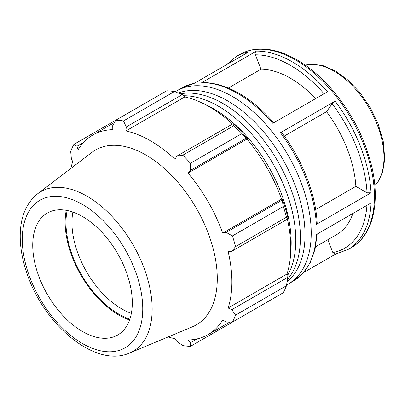 <?xml version="1.0" encoding="UTF-8"?>
<svg xmlns="http://www.w3.org/2000/svg" width="405" height="405" viewBox="0 0 405 405"><rect width="100%" height="100%" fill="white"/><g stroke="black" fill="none" stroke-linecap="round" stroke-linejoin="round"><path stroke-width="0.61" d="M287.13 281.571A109.289 63.099 -120 0 0 305.036 234.794A109.289 63.099 -120 0 0 260.542 128.299A109.289 63.099 -120 0 0 178.296 93.064M287.454 279.45A109.289 63.099 -120 0 0 300.419 237.457A109.289 63.099 -120 0 0 259.615 135.235A109.289 63.099 -120 0 0 180.296 93.844M287.833 274.99A109.289 63.099 -120 0 0 295.802 240.124A109.289 63.099 -120 0 0 184.351 95.742M290.658 252.923A109.289 63.099 -120 0 0 291.19 242.787A109.289 63.099 -120 0 0 204.869 104.333M327.853 239.694L332.839 252.543L335.249 254.178L348.077 249.48A111.517 64.385 -120 0 0 371.076 202.956L316.381 234.53A111.517 64.385 60 0 1 293.387 281.055L288.132 284.092A111.517 64.385 -120 0 0 288.132 155.323A111.517 64.385 -120 0 0 176.615 90.938A111.517 64.385 -120 0 0 175.132 91.839M286.608 284.923A111.517 64.385 -120 0 0 288.132 284.092M303.664 272.53L335.553 254.117M194.395 83.263L181.87 87.905A111.517 64.385 60 0 1 194.122 83.42L248.817 51.845A111.517 64.385 -120 0 0 236.56 56.325L226.284 64.851M256.38 51.106L201.685 82.686A111.517 64.385 60 0 1 272.828 123.328L327.524 91.753A111.517 64.385 -120 0 0 256.38 51.106C255.231 51.962 254.902 53.197 255.388 54.827L260.972 69.22L228.445 87.996M335.132 101.159L280.442 132.734A111.517 64.385 60 0 1 316.335 224.385L371.031 192.81A111.517 64.385 -120 0 0 335.132 101.159L332.146 103.726L326.562 111.669L284.335 136.05M315.682 209.552L355.868 186.356L367.041 192.805L371.031 192.81M274.023 122.978C250.508 96.537 226.684 83.025 202.561 82.438L201.685 82.686M316.335 224.385L317.161 223.19C315.804 194.091 302.216 159.438 281.642 132.389M281.637 132.389L280.442 132.734M355.868 186.356A92.932 53.652 -120 0 0 326.562 111.669M315.622 98.623A92.932 53.652 -120 0 0 260.972 69.22M174.368 91.55L123.469 120.938A123.91 71.538 -120 0 0 115.82 120.179L166.718 90.791A123.91 71.538 60 0 1 174.368 91.55L182.25 94.618L184.528 95.838L184.791 96.957A115.233 66.531 60 0 1 232.48 124.026M247.323 138.439A116.473 67.245 -120 0 0 234.06 124.436L232.834 123.824L233.705 125.808A123.91 71.538 60 0 1 241.355 133.883L246.382 138.12L247.323 138.439L246.918 139.102A115.233 66.531 60 0 1 281.571 199.123L282.346 199.103L282.148 200.075L283.308 206.55A123.91 71.538 60 0 1 286.477 217.212L287.763 218.958L287.844 217.591A116.473 67.245 -120 0 0 282.346 199.103M287.408 219.161A115.233 66.531 60 0 1 287.008 273.998L287.844 274.782L287.763 277.369L286.477 285.727A123.91 71.538 60 0 1 283.308 292.729L232.404 322.117L226.182 322.081L222.679 320.011A115.233 66.531 -120 0 1 208.018 334.636A115.233 66.531 -120 0 1 188.026 340.018L190.411 342.736L190.451 346.341L241.355 316.953M184.791 96.957L125.899 130.957L126.279 126.932L182.25 94.618M123.469 120.938L126.279 126.932M76.965 146.24L73.862 144.403L115.82 120.184L112.737 125.591L112.777 129.656A115.233 66.531 -120 0 0 92.785 135.042A115.233 66.531 -120 0 0 78.13 149.663L76.965 146.24L83.567 142.428M168.176 336.925A115.233 66.531 -120 0 0 174.904 338.717L176.869 341.395L182.802 345.587A123.91 71.538 -120 0 0 190.451 346.341M287.008 273.998L228.116 307.997A115.233 66.531 -120 0 0 231.888 281.88A115.233 66.531 -120 0 0 228.116 251.414L231.792 251.272L287.763 218.958M286.477 217.212L235.573 246.599L231.792 251.272M246.918 139.102L188.026 173.102L190.411 170.434L246.382 138.12M241.355 133.883L190.451 163.271L190.411 170.434M131.357 313.354A70.404 40.647 60 0 1 71.943 222.654A70.404 40.647 60 0 1 72.885 212.073M67.159 210.484A74.626 43.087 -120 0 0 129.868 319.11M66.253 210.316A75.786 43.755 -120 0 0 65.149 222.183A75.786 43.755 -120 0 0 129.565 319.975M287.763 277.369L231.792 309.683L235.573 315.115L286.477 285.727M231.792 309.683L228.116 307.997M129.514 353.054L192.486 326.779A100.946 58.279 -120 0 0 217.282 278.645A100.946 58.279 -120 0 0 170.748 174.509A100.946 58.279 -120 0 0 91.824 152.422L37.584 193.823C26.482 202.875 20.706 216.3 20.25 234.105C19.972 246.65 22.245 259.863 27.059 273.734C44.14 325.073 95.459 368.307 129.514 353.054A92.188 53.222 -120 0 0 152.159 309.091A92.188 53.222 -120 0 0 86.974 196.187A92.188 53.222 -120 0 0 37.584 193.823M235.573 246.599A123.91 71.538 -120 0 0 232.404 235.938L283.308 206.55M282.148 200.075L226.182 232.389L232.404 235.938M226.182 232.389L222.679 233.123A115.233 66.531 -120 0 0 188.026 173.102M190.451 163.271A123.91 71.538 -120 0 0 182.802 155.196L233.705 125.808M232.834 123.824L176.869 156.138L182.802 155.196M176.869 156.138L174.904 159.251A115.233 66.531 -120 0 0 125.899 130.957M73.862 144.403A123.91 71.538 -120 0 0 70.693 151.409L71.356 158.644L72.692 161.676A115.233 66.531 -120 0 0 70.88 168.404M232.404 322.117A123.91 71.538 -120 0 0 235.573 315.115M197.017 338.924L190.411 342.736M281.571 199.123L222.679 233.123M132.298 302.773A70.404 40.647 -120 0 0 99.843 230.146A70.404 40.647 -120 0 0 44.798 214.741A70.404 40.647 -120 0 0 32.734 245.293A70.404 40.647 -120 0 0 61.768 314.305A70.404 40.647 -120 0 0 115.005 336.342A70.404 40.647 -120 0 0 132.298 302.773M315.596 246.772L336.793 234.535A92.932 53.652 -120 0 0 352.861 213.47M305.269 65.109A70.576 40.748 60 0 1 334.079 71.169A70.576 40.748 60 0 1 383.986 157.606A70.576 40.748 60 0 1 374.827 185.586M366.95 205.335A108.702 62.76 60 0 1 332.839 252.543M236.56 56.325L239.826 54.442A111.517 64.385 60 0 1 295.584 59.965A111.517 64.385 60 0 1 368.434 158.233A111.517 64.385 60 0 1 351.343 247.597L348.077 249.48M255.388 54.827A108.702 62.76 60 0 1 324.046 93.757M332.146 103.726A108.702 62.76 60 0 1 367.041 192.805M142.752 308.807A85.182 49.182 60 0 1 82.514 343.587A85.182 49.182 60 0 1 22.28 239.259A85.182 49.182 60 0 1 82.514 204.479A85.182 49.182 60 0 1 142.752 308.807M374.833 185.682L378.609 180.944L382.624 172.145L384.75 159.241L383.393 142.028L378.083 123.763L370.261 107.588L360.101 92.785L348.265 80.327L335.487 71.027L323.079 65.661L311.182 64.157L305.193 65.053M181.87 87.905L176.615 90.938M317.176 234.075L315.014 249.379L310.25 262.612L302.965 273.314L293.387 281.055M239.826 54.442C245.41 51.233 251.616 49.435 258.451 49.051C270.641 48.468 283.49 52.063 296.992 59.829C308.818 66.698 320.041 76.094 330.662 88.012C351.363 111.836 365.168 138.49 372.084 167.984C380.27 203.836 372.509 235.7 351.343 247.597M229.716 322.107L208.018 334.636M114.483 122.518L92.785 135.042"/></g></svg>
